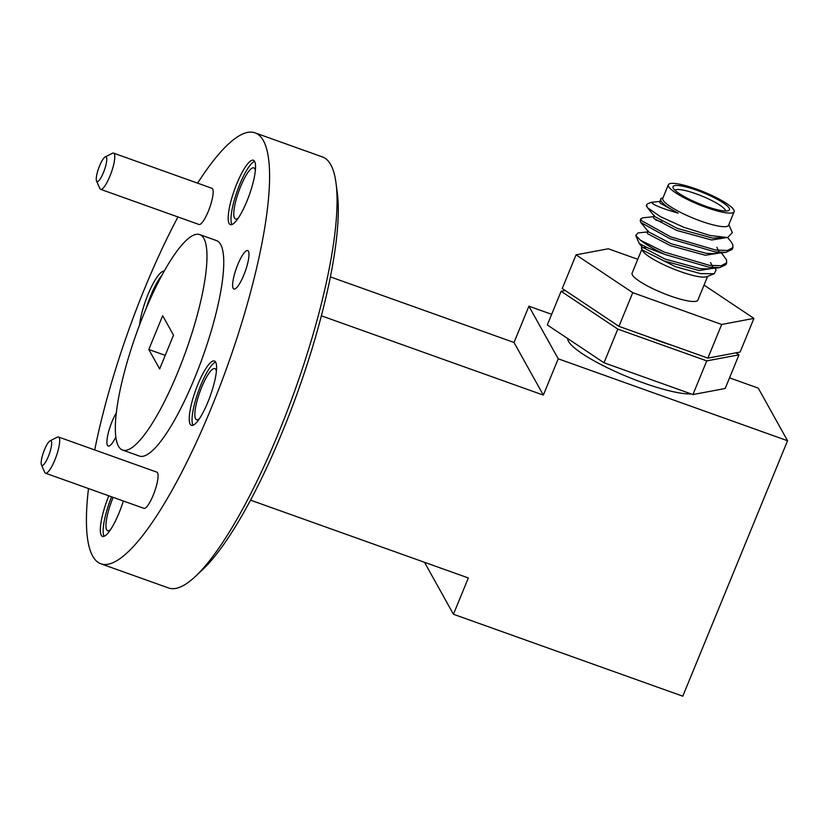 <?xml version="1.0" encoding="UTF-8"?>
<svg xmlns="http://www.w3.org/2000/svg" width="829" height="829" viewBox="0 0 829 829"><rect width="100%" height="100%" fill="white"/><g stroke="black" fill="none" stroke-linecap="round" stroke-linejoin="round"><path stroke-width="1.24" d="M108.817 495.804A34.176 7.844 -70.3 0 0 102.506 536.373A34.176 7.844 -70.3 0 0 118.982 513.12A34.176 7.844 -70.3 0 0 123.345 500.996M111.614 496.809A34.176 7.844 -70.3 0 0 104.122 536.29M113.158 497.359A27.16 6.228 -70.3 0 0 112.858 498.094A27.16 6.228 -70.3 0 0 107.666 530.767A27.16 6.228 -70.3 0 0 110.526 529.7M164.142 271.207A34.176 7.844 -70.3 0 0 147.987 294.544A34.176 7.844 -70.3 0 0 139.531 325.072M161.696 275.653A34.176 7.844 -70.3 0 0 150.785 295.538A34.176 7.844 -70.3 0 0 146.246 308.253M236.897 183.51A34.176 7.844 -70.3 0 0 230.369 224.618A34.176 7.844 -70.3 0 0 246.845 201.364A34.176 7.844 -70.3 0 0 253.363 160.256A34.176 7.844 -70.3 0 0 236.897 183.51M254.555 161.344A34.176 7.844 -70.3 0 0 239.695 184.515A34.176 7.844 -70.3 0 0 231.975 224.535M255.332 170.505A27.16 6.228 -70.3 0 0 253.798 167.862A27.16 6.228 -70.3 0 0 240.711 186.349A27.16 6.228 -70.3 0 0 235.529 219.011A27.16 6.228 -70.3 0 0 238.379 217.944M197.944 384.241A34.176 7.844 -70.3 0 0 191.416 425.35A34.176 7.844 -70.3 0 0 207.892 402.096A34.176 7.844 -70.3 0 0 214.41 360.988A34.176 7.844 -70.3 0 0 197.944 384.241M215.602 362.066A34.176 7.844 -70.3 0 0 200.742 385.236A34.176 7.844 -70.3 0 0 193.022 425.267M216.379 371.226A27.16 6.228 -70.3 0 0 214.846 368.594A27.16 6.228 -70.3 0 0 201.758 387.07A27.16 6.228 -70.3 0 0 196.577 419.733A27.16 6.228 -70.3 0 0 199.426 418.666M88.496 488.55A228.845 52.496 -70.3 0 0 100.951 563.824L168.536 587.968A228.845 52.496 -70.3 0 0 195.426 576.404A228.845 52.496 -70.3 0 0 278.824 432.251A228.845 52.496 -70.3 0 0 335.994 182.94A228.845 52.496 -70.3 0 0 322.512 156.961L254.928 132.806A228.845 52.496 -70.3 0 0 197.603 183.157M100.951 563.824A228.845 52.496 -70.3 0 0 211.24 408.106A228.845 52.496 -70.3 0 0 254.928 132.806M177.966 216.96A228.845 52.496 -70.3 0 0 144.64 288.533A228.845 52.496 -70.3 0 0 94.724 449.95M177.81 372.211A114.423 26.248 -70.3 0 0 199.654 234.566A114.423 26.248 -70.3 0 0 144.505 312.429A114.423 26.248 -70.3 0 0 122.661 450.074A114.423 26.248 -70.3 0 0 177.81 372.211M122.661 450.074L139.438 456.074A114.423 26.248 -70.3 0 0 194.587 378.211A114.423 26.248 -70.3 0 0 216.431 240.565L199.654 234.566M116.402 412.759A20.445 4.694 -70.3 0 0 112.102 421.484A20.445 4.694 -70.3 0 0 108.195 446.075A20.445 4.694 -70.3 0 0 115.905 436.935M237.83 264.472A20.445 4.694 -70.3 0 0 233.923 289.062A20.445 4.694 -70.3 0 0 243.778 275.145A20.445 4.694 -70.3 0 0 247.684 250.555A20.445 4.694 -70.3 0 0 237.83 264.472M105.117 156.992L112.392 153.292A19.222 4.414 109.7 0 1 113.552 153.127A19.222 4.414 109.7 0 1 109.884 176.256A19.222 4.414 109.7 0 1 100.62 189.333A19.222 4.414 109.7 0 1 99.822 188.473L96.537 181.002A13.119 3.005 -70.3 0 0 103.407 172.66A13.119 3.005 -70.3 0 0 105.117 156.992A13.119 3.005 -70.3 0 0 99.584 165.81A13.119 3.005 -70.3 0 0 96.537 181.002M100.62 189.333L199.012 224.483A19.222 4.414 -70.3 0 0 208.276 211.405A19.222 4.414 -70.3 0 0 211.944 188.287L113.552 153.127M50.03 440.852L57.305 437.163A19.222 4.414 109.7 0 1 58.465 436.997A19.222 4.414 109.7 0 1 54.797 460.116A19.222 4.414 109.7 0 1 45.533 473.204A19.222 4.414 109.7 0 1 44.735 472.343L41.45 464.872A13.119 3.005 -70.3 0 0 48.32 456.53A13.119 3.005 -70.3 0 0 50.03 440.852A13.119 3.005 -70.3 0 0 44.497 449.67A13.119 3.005 -70.3 0 0 41.45 464.872M45.533 473.204L143.925 508.353A19.222 4.414 -70.3 0 0 153.189 495.276A19.222 4.414 -70.3 0 0 156.857 472.147L58.465 436.997M335.994 182.94L337.279 192.722A219.239 50.3 109.7 0 1 282.513 431.557A219.239 50.3 109.7 0 1 202.618 569.658L195.426 576.404M567.741 338.574A70.392 13.502 22.3 0 0 643.304 382.863A70.392 13.502 22.3 0 0 691.199 393.93M647.19 336.439A70.268 13.482 22.3 0 0 660.267 341.403A70.268 13.482 22.3 0 0 672.951 345.641M646.496 206.255A48.051 9.212 -157.7 0 1 646.558 204.929L647.356 207.571L660.464 216.68L683.78 227.291L709.997 235.477L727.634 237.581L730.629 241.177L732.753 244.503L732.95 247.56L732.204 249.363L725.955 252.368L715.002 251.861L669.915 238.669L640.796 222.473L640.154 220.524L640.9 218.721L642.796 217.82L654.568 216.597M732.95 247.56L727.427 250.482L715.748 250.057L670.661 236.866L641.542 220.669L640.9 218.721M655.635 219.986L661.894 221.892M721.396 252.845L726.494 259.778L726.681 262.824L721.168 265.746L709.479 265.332L664.392 252.14L640.454 240.223A48.051 9.212 22.3 0 0 664.899 254.462L708.743 267.135L719.696 267.643L725.945 264.627L726.681 262.824M715.075 268.119L716.09 270.026L714.183 273.736L706.743 276.689A35.543 6.819 -157.7 0 1 673.055 268.803A35.543 6.819 -157.7 0 1 642.413 250.586A35.543 6.819 -157.7 0 1 642.237 250.234L641.408 248.368L641.719 245.747M643.003 247.871A35.543 6.819 -157.7 0 1 646.485 247.332M714.183 273.736L700.598 273.622L675.355 266.648L642.63 250.151L641.408 248.368M640.454 240.223L635.708 235.436L639.304 243.55L648.029 247.995L664.899 254.462M635.708 235.436L637.988 232.939L648.309 231.861M668.35 184.743L662.785 198.328A35.543 6.819 22.3 0 0 663.086 200.172A35.543 6.819 22.3 0 0 696.971 219.664A35.543 6.819 22.3 0 0 728.556 225.301L734.131 211.716A35.543 6.819 -157.7 0 1 702.536 206.079A35.543 6.819 -157.7 0 1 668.661 186.587A35.543 6.819 -157.7 0 1 668.35 184.743A35.543 6.819 -157.7 0 1 699.935 190.38A35.543 6.819 -157.7 0 1 733.82 209.872A35.543 6.819 -157.7 0 1 734.131 211.716M663.034 197.706L660.868 198.556L660.879 201.095L662.05 202.286C664.723 205.323 670.07 208.939 678.081 213.136C666.257 209.727 658.153 206.804 653.78 204.359L651.356 202.328L660.837 201.323M727.634 237.581L732.318 232.617L728.815 224.68M707.624 276.337L697.883 300.108A35.543 6.819 -157.7 0 1 666.288 294.471A35.543 6.819 -157.7 0 1 632.413 274.979A35.543 6.819 -157.7 0 1 632.102 273.124L641.853 249.363M725.593 211.012A27.461 5.264 22.3 0 0 725.271 209.996A27.461 5.264 22.3 0 0 700.09 195.323A27.461 5.264 22.3 0 0 674.93 190.235M729.209 208.224A30.518 5.855 -157.7 0 1 728.494 210.649A30.518 5.855 -157.7 0 1 699.572 203.872A30.518 5.855 -157.7 0 1 673.272 188.235A30.518 5.855 -157.7 0 1 673.117 187.934A30.518 5.855 -157.7 0 1 697.344 190.452A30.518 5.855 -157.7 0 1 729.209 208.224M173.51 335.144L162.671 315.694L148.805 349.496L159.645 368.946L173.51 335.144M165.22 355.361L148.805 349.496M678.081 213.136L660.257 203.24L659.718 201.861L660.506 199.934M725.012 237.85L711.676 239.995L676.682 230.41L653.998 218.504L653.449 217.136L654.236 215.208M716.847 247.322L719.064 251.84M718.753 253.114L705.417 255.259L670.423 245.674L647.729 233.778L647.19 232.4L647.977 230.483M710.588 262.586L712.795 267.114M712.484 268.389L699.158 270.534L664.153 260.948L642.63 250.151M662.05 202.286L660.941 201.188M727.624 237.571L712.474 238.068L677.469 228.483L654.786 216.587L647.356 207.571M725.955 252.368L714.215 253.591L706.204 253.342L671.21 243.757L648.527 231.851L640.962 222.68M719.696 267.643L707.956 268.865L699.945 268.606L664.951 259.021L642.257 247.125L639.325 243.56M646.558 204.929A48.051 9.212 -157.7 0 1 648.091 203.613L651.356 202.328M632.745 292.678L721.686 324.46L753.924 318.388L740.121 352.056L707.883 358.118L618.942 326.346L562.249 288.502L576.051 254.845L632.745 292.678L618.942 326.346M721.686 324.46L707.883 358.118M753.924 318.388L704.039 285.093M637.77 259.301L608.299 248.773L576.051 254.845M565.233 290.502L561.109 291.28L617.802 329.113L706.743 360.884L738.981 354.822L735.997 352.833M561.109 291.28L547.306 324.937L603.999 362.781L692.94 394.552L725.178 388.49L738.981 354.822M551.658 314.315L528.912 306.191L514.021 342.481L330.336 276.865M250.565 500.167L468.333 577.958L453.442 614.258L682.785 696.194L787.55 440.738L758.245 388.117L729.541 377.869M787.55 440.738L558.218 358.802L543.327 395.101L321.341 315.787M543.327 395.101L514.021 342.481M558.218 358.802L528.912 306.191M453.442 614.258L424.51 562.311M617.802 329.113L603.999 362.781M706.743 360.884L692.94 394.552"/></g></svg>
